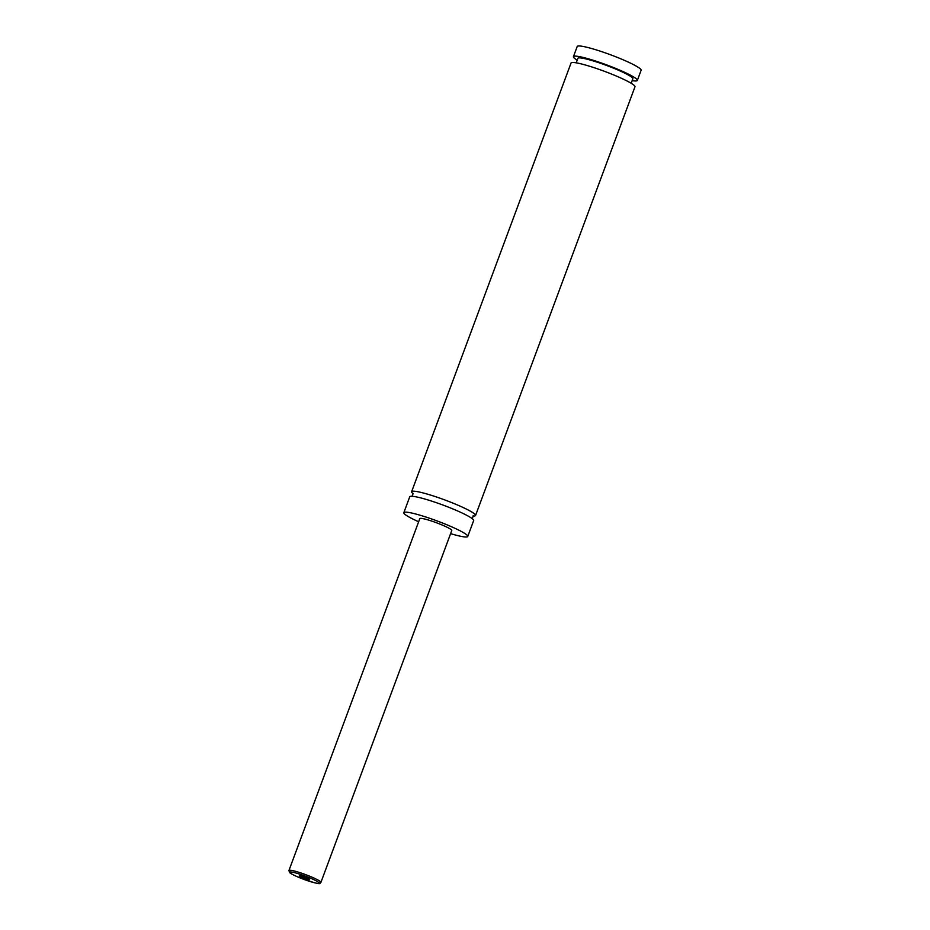 <?xml version="1.0" encoding="UTF-8"?>
<svg xmlns="http://www.w3.org/2000/svg" width="930" height="930" viewBox="0 0 930 930"><rect width="100%" height="100%" fill="white"/><g stroke="black" fill="none" stroke-linecap="round" stroke-linejoin="round"><path stroke-width="1.4" d="M418.64 521.753A34.096 3.86 20.4 0 1 403.829 512.686L409.735 496.806A34.096 3.86 20.4 0 1 417.268 497.085A34.096 3.86 20.4 0 1 453.317 509.117A34.096 3.86 20.4 0 1 473.661 520.579L467.755 536.459A34.096 3.86 20.4 0 1 460.222 536.18A34.096 3.86 20.4 0 1 450.608 533.646M413.292 493.83A34.096 3.86 20.4 0 1 411.618 491.726A34.096 3.86 20.4 0 1 444.935 499.991A34.096 3.86 20.4 0 1 475.544 515.499A34.096 3.86 20.4 0 1 472.905 515.999M308.4 879.559A5.487 0.616 -159.6 0 0 309.597 879.536A5.487 0.616 -159.6 0 0 306.063 877.653A5.487 0.616 -159.6 0 0 300.529 875.827A5.487 0.616 -159.6 0 0 299.379 875.723A5.487 0.616 -159.6 0 0 302.32 877.513A5.487 0.616 -159.6 0 0 308.4 879.559M301.459 876.06L307.807 878.42M288.951 870.48L419.814 518.626A17.054 1.93 20.4 0 1 423.58 518.766A17.054 1.93 20.4 0 1 441.599 524.776A17.054 1.93 20.4 0 1 451.771 530.507L320.92 882.372A17.054 1.93 20.4 0 0 310.748 876.641A17.054 1.93 20.4 0 0 292.718 870.62A17.054 1.93 20.4 0 0 288.951 870.48L289.474 872.398C289.288 872.247 290.358 874.2 303.692 879.315C325.558 886.511 318.211 882.721 320.92 882.372M403.829 512.686A34.096 3.86 20.4 0 1 411.362 512.953A34.096 3.86 20.4 0 1 447.411 524.997A34.096 3.86 20.4 0 1 467.755 536.459M411.618 491.726L571.055 63.008A34.096 3.86 20.4 0 1 604.361 71.285A34.096 3.86 20.4 0 1 634.981 86.781L475.544 515.499M576.216 62.833L577.89 58.323A29.33 3.325 20.4 0 1 606.534 65.437A29.33 3.325 20.4 0 1 632.865 78.771L631.191 83.27M577.205 60.171A34.096 3.86 20.4 0 1 573.426 56.66L577.205 46.5A34.096 3.86 20.4 0 1 584.738 46.779A34.096 3.86 20.4 0 1 620.787 58.811A34.096 3.86 20.4 0 1 641.119 70.273L637.341 80.433A34.096 3.86 20.4 0 1 632.179 80.619M573.426 56.66A34.096 3.86 20.4 0 1 606.732 64.926A34.096 3.86 20.4 0 1 637.341 80.433M315.7 883.035A15.682 1.779 -159.6 0 0 313.968 879.734A15.682 1.779 -159.6 0 0 293.229 872.352A15.682 1.779 -159.6 0 0 294.961 875.665A15.682 1.779 -159.6 0 0 315.7 883.035M473.3 515.813L472.173 518.859M411.978 496.481L413.118 493.435"/></g></svg>
